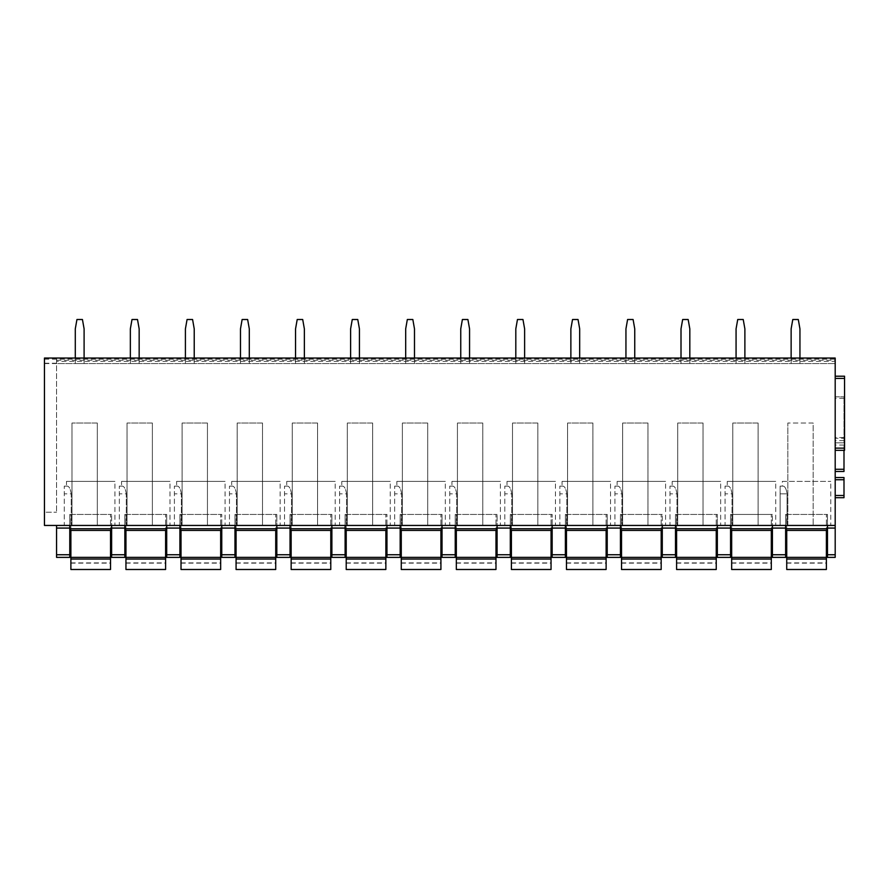<?xml version="1.0" encoding="UTF-8"?>
<svg xmlns="http://www.w3.org/2000/svg" width="889" height="889" viewBox="0 0 889 889"><rect width="100%" height="100%" fill="white"/><g stroke="black" fill="none" stroke-linecap="round" stroke-linejoin="round"><path stroke-width="0.67" stroke-dasharray="4.45 3.33" d="M835.193 448.134L835.193 376.214L835.193 450.334L835.193 448.134L844.55 448.134L844.55 450.334L835.193 450.334M844.55 376.214L844.55 448.134M827.481 557.381L827.481 554.747L835.193 554.747L835.193 525.443L44.45 525.443L44.45 358.045L44.45 363.557L835.193 363.557L835.193 358.045L835.193 363.557L835.193 358.045L56.563 358.045L835.193 358.045L56.563 358.045L56.563 363.557L835.193 363.557L835.193 361.356L56.563 361.356M56.563 360.245L835.193 360.245L835.193 358.045L835.193 525.443L785.632 525.443L785.632 528.755L785.632 525.443L730.569 525.443L730.569 528.755L730.569 525.443L717.345 525.443L717.345 530.4L717.345 514.431L717.345 530.4L717.345 525.443L675.496 525.443L675.496 528.755L675.496 525.443L662.283 525.443L662.283 530.4L662.283 514.431L662.283 530.4L662.283 525.443L620.433 525.443L620.433 528.755L620.433 525.443L607.22 525.443L607.22 530.4L607.22 514.431L607.22 530.4L607.22 525.443L565.371 525.443L565.371 528.755L565.371 525.443L552.158 525.443L552.158 530.4L552.158 514.431L552.158 530.4L552.158 525.443L510.308 525.443L510.308 528.755L510.308 525.443L497.084 525.443L497.084 530.4L497.084 514.431L497.084 530.4L497.084 525.443L455.235 525.443L455.235 528.755L455.235 525.443L442.022 525.443L442.022 530.4L442.022 514.431L442.022 530.4L442.022 525.443L400.172 525.443L400.172 528.755L400.172 525.443L386.959 525.443L386.959 530.4L386.959 514.431L386.959 530.4L386.959 525.443L345.11 525.443L345.11 528.755L345.11 525.443L331.886 525.443L331.886 530.4L331.886 514.431L331.886 530.4L331.886 525.443L290.036 525.443L290.036 528.755L290.036 525.443L276.823 525.443L276.823 530.4L276.823 514.431L276.823 530.4L276.823 525.443L234.974 525.443L234.974 528.755L234.974 525.443L221.761 525.443L221.761 530.4L221.761 514.431L221.761 530.4L221.761 525.443L179.911 525.443L179.911 528.755L179.911 525.443L166.699 525.443L166.699 530.4L166.699 514.431L166.699 530.4L166.699 525.443L124.849 525.443L124.849 528.755L124.849 525.443L111.625 525.443L111.625 530.4L111.625 514.431L111.625 530.4L111.625 525.443L69.775 525.443L69.775 528.755L69.775 525.443L56.563 525.443L56.563 554.747L69.775 554.747L69.775 557.381M835.193 360.245L835.193 361.356M835.193 554.747L835.193 557.381M835.193 438.266L835.193 396.816L835.193 471.481L835.193 438.266L843.994 438.266L843.994 396.816L843.994 471.481L835.193 471.481M835.193 497.696L835.193 495.484L835.193 497.696L843.994 497.696L843.994 495.484L835.193 495.484L835.193 477.537L835.193 495.484M827.481 554.747L827.481 525.443L827.481 530.4L827.481 525.443L772.419 525.443L772.419 528.077L785.632 528.077L785.632 525.443L56.563 525.443L69.775 525.443L69.775 528.077L56.563 528.077M785.632 530.4L785.632 514.431L785.632 530.4L785.632 528.755L785.632 530.4L827.481 530.4L827.481 514.431L827.481 530.4L785.632 530.4L827.481 530.4M772.419 528.755L772.419 514.431L772.419 530.4L772.419 528.755L730.569 528.755L730.569 530.4L772.419 530.4L730.569 530.4L730.569 528.755M785.632 528.077L785.632 557.381L772.419 557.381L772.419 528.077M730.569 554.747L730.569 528.077L717.345 528.077L717.345 554.747L730.569 554.747L730.569 557.381M730.569 528.077L730.569 525.443L717.345 525.443L717.345 528.077M730.569 514.431L730.569 530.4L730.569 514.431L772.419 514.431L730.569 514.431M730.569 530.4L772.419 530.4M717.345 554.747L717.345 557.381M835.193 358.045L44.45 358.045L835.193 358.045L44.45 358.045L44.45 512.231L56.563 512.231L44.45 512.231L44.45 363.557L56.563 363.223L56.563 512.231L56.563 363.557L835.193 363.557L56.563 363.557L56.563 358.045M675.496 530.4L675.496 514.431L675.496 530.4L717.345 530.4M662.283 557.381L662.283 554.747L675.496 554.747L675.496 557.381M675.496 554.747L675.496 525.443L662.283 525.443L662.283 554.747M620.433 530.4L620.433 514.431L620.433 530.4L662.283 530.4M607.22 557.381L607.22 554.747L620.433 554.747L620.433 557.381M620.433 554.747L620.433 525.443L607.22 525.443L607.22 554.747M565.371 530.4L565.371 514.431L565.371 530.4L607.22 530.4M552.158 557.381L552.158 554.747L565.371 554.747L565.371 557.381M565.371 554.747L565.371 525.443L552.158 525.443L552.158 554.747M510.308 530.4L510.308 514.431L510.308 530.4L552.158 530.4M497.084 557.381L497.084 554.747L510.308 554.747L510.308 557.381M510.308 554.747L510.308 525.443L497.084 525.443L497.084 554.747M455.235 530.4L455.235 514.431L455.235 530.4L497.084 530.4M442.022 557.381L442.022 554.747L455.235 554.747L455.235 557.381M455.235 554.747L455.235 525.443L442.022 525.443L442.022 554.747M400.172 530.4L400.172 514.431L400.172 530.4L442.022 530.4M386.959 557.381L386.959 554.747L400.172 554.747L400.172 557.381M400.172 554.747L400.172 525.443L386.959 525.443L386.959 554.747M345.11 530.4L345.11 514.431L345.11 530.4L386.959 530.4M331.886 557.381L331.886 554.747L345.11 554.747L345.11 557.381M345.11 554.747L345.11 525.443L331.886 525.443L331.886 554.747M290.036 530.4L290.036 514.431L290.036 530.4L331.886 530.4M276.823 557.381L276.823 554.747L290.036 554.747L290.036 557.381M290.036 554.747L290.036 525.443L276.823 525.443L276.823 554.747M234.974 530.4L234.974 514.431L234.974 530.4L276.823 530.4M221.761 557.381L221.761 554.747L234.974 554.747L234.974 557.381M234.974 554.747L234.974 525.443L221.761 525.443L221.761 554.747M179.911 530.4L179.911 514.431L179.911 530.4L221.761 530.4M166.699 557.381L166.699 554.747L179.911 554.747L179.911 557.381M179.911 554.747L179.911 525.443L166.699 525.443L166.699 554.747M124.849 530.4L124.849 514.431L124.849 530.4L166.699 530.4M111.625 557.381L111.625 554.747L124.849 554.747L124.849 557.381M124.849 554.747L124.849 525.443L111.625 525.443L111.625 554.747M69.775 530.4L69.775 514.431L69.775 530.4L111.625 530.4M69.775 554.747L69.775 528.077M56.563 557.381L56.563 554.747M758.095 423.02L758.095 525.443L732.769 525.443L732.769 423.02L732.769 525.443L758.095 525.443L758.095 423.02L732.769 423.02L758.095 423.02M775.719 525.443L732.025 525.443L775.719 525.443L775.719 481.394L727.258 481.394L727.258 486.127L728.213 486.127L727.258 486.127M732.025 493.839C731.269 489.061 730.002 486.494 728.213 486.127C730.002 486.483 731.269 489.061 732.025 493.839L732.025 525.443L732.025 493.839L725.057 493.839L725.057 525.443L732.025 525.443L725.057 525.443L725.057 486.127L725.057 493.839L732.025 493.839M727.258 481.394L775.719 481.394M703.032 423.02L703.032 525.443L677.707 525.443L677.707 423.02L677.707 525.443L703.032 525.443L703.032 423.02L677.707 423.02L703.032 423.02M720.657 525.443L676.962 525.443L720.657 525.443L720.657 481.394L672.195 481.394L672.195 486.127L673.14 486.127L672.195 486.127M676.962 493.839C676.207 489.061 674.94 486.494 673.151 486.127C674.94 486.483 676.207 489.061 676.962 493.839L676.962 525.443L676.962 493.839L669.995 493.839L669.995 525.443L676.962 525.443L669.995 525.443L669.995 486.127L669.995 493.839L676.962 493.839M672.195 481.394L720.657 481.394M647.97 423.02L647.97 525.443L622.633 525.443L622.633 423.02L622.633 525.443L647.97 525.443L647.97 423.02L622.633 423.02L647.97 423.02M665.583 525.443L621.889 525.443L665.583 525.443L665.583 481.394L617.133 481.394L617.133 486.127L618.077 486.127L617.133 486.127M621.889 493.839C621.144 489.061 619.877 486.494 618.077 486.127C619.866 486.483 621.144 489.061 621.889 493.839L621.889 525.443L621.889 493.839L614.932 493.839L614.932 525.443L621.889 525.443L614.932 525.443L614.932 486.127L614.932 493.839L621.889 493.839M617.133 481.394L665.583 481.394M592.896 423.02L592.896 525.443L567.571 525.443L567.571 423.02L567.571 525.443L592.896 525.443L592.896 423.02L567.571 423.02L592.896 423.02M610.521 525.443L566.826 525.443L610.521 525.443L610.521 481.394L562.059 481.394L562.059 486.127L563.015 486.127L562.059 486.127M566.826 493.839C566.082 489.061 564.804 486.494 563.015 486.127C564.804 486.483 566.082 489.061 566.826 493.839L566.826 525.443L566.826 493.839L559.859 493.839L559.859 525.443L566.826 525.443L559.859 525.443L559.859 486.127L559.859 493.839L566.826 493.839M562.059 481.394L610.521 481.394M537.834 423.02L537.834 525.443L512.509 525.443L512.509 423.02L512.509 525.443L537.834 525.443L537.834 423.02L512.509 423.02L537.834 423.02M555.458 525.443L511.764 525.443L555.458 525.443L555.458 481.394L506.997 481.394L506.997 486.127L507.952 486.127L506.997 486.127M511.764 493.839C511.008 489.061 509.741 486.494 507.952 486.127C509.741 486.483 511.008 489.061 511.764 493.839L511.764 525.443L511.764 493.839L504.796 493.839L504.796 525.443L511.764 525.443L504.796 525.443L504.796 486.127L504.796 493.839L511.764 493.839M506.997 481.394L555.458 481.394M482.771 423.02L482.771 525.443L457.435 525.443L457.435 423.02L457.435 525.443L482.771 525.443L482.771 423.02L457.435 423.02L482.771 423.02M500.396 525.443L456.702 525.443L500.396 525.443L500.396 481.394L451.934 481.394L451.934 486.127L452.879 486.127L451.934 486.127M456.702 493.839C455.946 489.061 454.679 486.494 452.879 486.127C454.679 486.483 455.946 489.061 456.702 493.839L456.702 525.443L456.702 493.839L449.734 493.839L449.734 525.443L456.702 525.443L449.734 525.443L449.734 486.127L449.734 493.839L456.702 493.839M451.934 481.394L500.396 481.394M427.709 423.02L427.709 525.443L402.373 525.443L402.373 423.02L402.373 525.443L427.709 525.443L427.709 423.02L402.373 423.02L427.709 423.02M445.322 525.443L401.628 525.443L445.322 525.443L445.322 481.394L396.872 481.394L396.872 486.127L397.816 486.127L396.872 486.127M401.628 493.839C400.883 489.061 399.606 486.494 397.816 486.127C399.606 486.483 400.883 489.061 401.628 493.839L401.628 525.443L401.628 493.839L394.66 493.839L394.66 525.443L401.628 525.443L394.66 525.443L394.66 486.127L394.66 493.839L401.628 493.839M396.872 481.394L445.322 481.394M372.635 423.02L372.635 525.443L347.31 525.443L347.31 423.02L347.31 525.443L372.635 525.443L372.635 423.02L347.31 423.02L372.635 423.02M390.26 525.443L346.566 525.443L390.26 525.443L390.26 481.394L341.798 481.394L341.798 486.127L342.754 486.127L341.798 486.127M346.566 493.839C345.821 489.061 344.543 486.494 342.754 486.127C344.543 486.483 345.821 489.061 346.566 493.839L346.566 525.443L346.566 493.839L339.598 493.839L339.598 525.443L346.566 525.443L339.598 525.443L339.598 486.127L339.598 493.839L346.566 493.839M341.798 481.394L390.26 481.394M317.573 423.02L317.573 525.443L292.248 525.443L292.248 423.02L292.248 525.443L317.573 525.443L317.573 423.02L292.248 423.02L317.573 423.02M335.197 525.443L291.503 525.443L335.197 525.443L335.197 481.394L286.736 481.394L286.736 486.127L287.692 486.127L286.736 486.127M291.503 493.839C290.747 489.061 289.481 486.494 287.692 486.127C289.481 486.483 290.747 489.061 291.503 493.839L291.503 525.443L291.503 493.839L284.536 493.839L284.536 525.443L291.503 525.443L284.536 525.443L284.536 486.127L284.536 493.839L291.503 493.839M286.736 481.394L335.197 481.394M262.511 423.02L262.511 525.443L237.174 525.443L237.174 423.02L237.174 525.443L262.511 525.443L262.511 423.02L237.174 423.02L262.511 423.02M280.135 525.443L236.441 525.443L280.135 525.443L280.135 481.394L231.673 481.394L231.673 486.127L232.618 486.127L231.673 486.127M236.441 493.839C235.685 489.061 234.418 486.494 232.618 486.127C234.418 486.483 235.685 489.061 236.441 493.839L236.441 525.443L236.441 493.839L229.473 493.839L229.473 525.443L236.441 525.443L229.473 525.443L229.473 486.127L229.473 493.839L236.441 493.839M231.673 481.394L280.135 481.394M207.448 423.02L207.448 525.443L182.112 525.443L182.112 423.02L182.112 525.443L207.448 525.443L207.448 423.02L182.112 423.02L207.448 423.02M225.061 525.443L181.367 525.443L225.061 525.443L225.061 481.394L176.611 481.394L176.611 486.127L177.556 486.127L176.611 486.127M181.367 493.839C180.623 489.061 179.345 486.494 177.556 486.127C179.345 486.483 180.623 489.061 181.367 493.839L181.367 525.443L181.367 493.839L174.4 493.839L174.4 525.443L181.367 525.443L174.4 525.443L174.4 486.127L174.4 493.839L181.367 493.839M176.611 481.394L225.061 481.394M152.375 423.02L152.375 525.443L127.049 525.443L127.049 423.02L127.049 525.443L152.375 525.443L152.375 423.02L127.049 423.02L152.375 423.02M169.999 525.443L126.305 525.443L169.999 525.443L169.999 481.394L121.537 481.394L121.537 486.127L122.493 486.127L121.537 486.127M126.305 493.839C125.56 489.061 124.282 486.494 122.493 486.127C124.282 486.483 125.56 489.061 126.305 493.839L126.305 525.443L126.305 493.839L119.337 493.839L119.337 525.443L126.305 525.443L119.337 525.443L119.337 486.127L119.337 493.839L126.305 493.839M121.537 481.394L169.999 481.394M97.312 423.02L97.312 525.443L71.987 525.443L71.987 423.02L71.987 525.443L97.312 525.443L97.312 423.02L71.987 423.02L97.312 423.02M114.937 525.443L71.242 525.443L114.937 525.443L114.937 481.394L66.475 481.394L66.475 486.127L67.431 486.127L66.475 486.127M71.242 493.839C70.487 489.061 69.22 486.494 67.431 486.127C69.22 486.483 70.487 489.061 71.242 493.839L71.242 525.443L71.242 493.839L64.275 493.839L64.275 525.443L71.242 525.443L64.275 525.443L64.275 486.127L64.275 493.839L71.242 493.839M66.475 481.394L114.937 481.394M44.45 359.145L835.193 359.145M44.45 363.223L56.563 363.223M675.496 514.431L717.345 514.431L675.496 514.431M620.433 514.431L662.283 514.431L620.433 514.431M565.371 514.431L607.22 514.431L565.371 514.431M510.308 514.431L552.158 514.431L510.308 514.431M455.235 514.431L497.084 514.431L455.235 514.431M400.172 514.431L442.022 514.431L400.172 514.431M345.11 514.431L386.959 514.431L345.11 514.431M290.036 514.431L331.886 514.431L290.036 514.431M234.974 514.431L276.823 514.431L234.974 514.431M179.911 514.431L221.761 514.431L179.911 514.431M124.849 514.431L166.699 514.431L124.849 514.431M69.775 514.431L111.625 514.431L69.775 514.431M725.057 486.127L728.213 486.127L725.057 486.127M669.995 486.127L673.151 486.127L669.995 486.127M614.932 486.127L618.077 486.127L614.932 486.127M559.859 486.127L563.015 486.127L559.859 486.127M504.796 486.127L507.952 486.127L504.796 486.127M449.734 486.127L452.879 486.127L449.734 486.127M394.66 486.127L397.816 486.127L394.66 486.127M339.598 486.127L342.754 486.127L339.598 486.127M284.536 486.127L287.692 486.127L284.536 486.127M229.473 486.127L232.618 486.127L229.473 486.127M174.4 486.127L177.556 486.127L174.4 486.127M119.337 486.127L122.493 486.127L119.337 486.127M64.275 486.127L67.431 486.127L64.275 486.127M785.632 514.431L827.481 514.431L785.632 514.431M782.331 481.394L830.782 481.394L782.331 481.394L782.331 486.127L783.276 486.127L782.331 486.127M813.157 525.443L787.832 525.443L787.832 423.02L787.832 525.443L813.157 525.443L813.157 423.02L787.832 423.02L813.157 423.02L813.157 525.443L813.157 423.02M827.481 525.443L835.193 525.443M830.782 525.443L787.087 525.443L830.782 525.443L830.782 481.394M780.12 486.127L780.12 493.839L787.087 493.839L780.12 493.839L780.12 525.443L787.087 525.443L787.087 493.839C786.343 489.061 785.065 486.494 783.276 486.127L780.12 486.127L780.12 525.443L787.087 525.443L787.087 493.839C786.343 489.061 785.065 486.483 783.276 486.127L780.12 486.127L783.276 486.127M835.193 477.537L843.994 477.537L843.994 495.484M843.994 450.334L843.994 442.844L835.193 442.844L843.994 442.844L843.994 438.266M835.193 396.816L843.994 396.816L835.193 396.816M70.887 559.037L110.525 559.037L110.525 569.493L70.887 569.493L110.525 569.493L110.525 563.115L70.887 563.115L70.887 557.381L70.887 569.493L70.887 559.037L110.525 559.037L70.887 559.037L70.887 514.431L110.525 514.431L110.525 530.4M110.525 563.115L110.525 514.431L70.887 514.431L70.887 530.4M70.887 563.115L70.887 569.493L110.525 569.493L110.525 559.037M125.949 559.037L165.598 559.037L165.598 569.493L125.949 569.493L165.598 569.493L165.598 563.115L125.949 563.115L125.949 557.381L125.949 569.493L125.949 559.037L165.598 559.037L125.949 559.037L125.949 514.431L165.598 514.431L165.598 530.4M165.598 563.115L165.598 514.431L125.949 514.431L125.949 530.4M125.949 563.115L125.949 569.493L165.598 569.493L165.598 559.037M181.012 559.037L220.661 559.037L220.661 569.493L181.012 569.493L220.661 569.493L220.661 563.115L181.012 563.115L181.012 557.381L181.012 569.493L181.012 559.037L220.661 559.037L181.012 559.037L181.012 514.431L220.661 514.431L220.661 530.4M220.661 563.115L220.661 514.431L181.012 514.431L181.012 530.4M181.012 563.115L181.012 569.493L220.661 569.493L220.661 559.037M236.074 559.037L275.723 559.037L275.723 569.493L236.074 569.493L275.723 569.493L275.723 563.115L236.074 563.115L236.074 557.381L236.074 569.493L236.074 559.037L275.723 559.037L236.074 559.037L236.074 514.431L275.723 514.431L275.723 530.4M275.723 563.115L275.723 514.431L236.074 514.431L236.074 530.4M236.074 563.115L236.074 569.493L275.723 569.493L275.723 559.037M291.148 559.037L330.786 559.037L330.786 569.493L291.148 569.493L330.786 569.493L330.786 563.115L291.148 563.115L291.148 557.381L291.148 569.493L291.148 559.037L330.786 559.037L291.148 559.037L291.148 514.431L330.786 514.431L330.786 530.4M330.786 563.115L330.786 514.431L291.148 514.431L291.148 530.4M291.148 563.115L291.148 569.493L330.786 569.493L330.786 559.037M346.21 559.037L385.859 559.037L385.859 569.493L346.21 569.493L385.859 569.493L385.859 563.115L346.21 563.115L346.21 557.381L346.21 569.493L346.21 559.037L385.859 559.037L346.21 559.037L346.21 514.431L385.859 514.431L385.859 530.4M385.859 563.115L385.859 514.431L346.21 514.431L346.21 530.4M346.21 563.115L346.21 569.493L385.859 569.493L385.859 559.037M401.272 559.037L440.922 559.037L440.922 569.493L401.272 569.493L440.922 569.493L440.922 563.115L401.272 563.115L401.272 557.381L401.272 569.493L401.272 559.037L440.922 559.037L401.272 559.037L401.272 514.431L440.922 514.431L440.922 530.4M440.922 563.115L440.922 514.431L401.272 514.431L401.272 530.4M401.272 563.115L401.272 569.493L440.922 569.493L440.922 559.037M456.335 559.037L495.984 559.037L495.984 569.493L456.335 569.493L495.984 569.493L495.984 563.115L456.335 563.115L456.335 557.381L456.335 569.493L456.335 559.037L495.984 559.037L456.335 559.037L456.335 514.431L495.984 514.431L495.984 530.4M495.984 563.115L495.984 514.431L456.335 514.431L456.335 530.4M456.335 563.115L456.335 569.493L495.984 569.493L495.984 559.037M511.408 559.037L551.047 559.037L551.047 569.493L511.408 569.493L551.047 569.493L551.047 563.115L511.408 563.115L511.408 557.381L511.408 569.493L511.408 559.037L551.047 559.037L511.408 559.037L511.408 514.431L551.047 514.431L551.047 530.4M551.047 563.115L551.047 514.431L511.408 514.431L511.408 530.4M511.408 563.115L511.408 569.493L551.047 569.493L551.047 559.037M566.471 559.037L606.12 559.037L606.12 569.493L566.471 569.493L606.12 569.493L606.12 563.115L566.471 563.115L566.471 557.381L566.471 569.493L566.471 559.037L606.12 559.037L566.471 559.037L566.471 514.431L606.12 514.431L606.12 530.4M606.12 563.115L606.12 514.431L566.471 514.431L566.471 530.4M566.471 563.115L566.471 569.493L606.12 569.493L606.12 559.037M621.533 559.037L661.183 559.037L661.183 569.493L621.533 569.493L661.183 569.493L661.183 563.115L621.533 563.115L621.533 557.381L621.533 569.493L621.533 559.037L661.183 559.037L621.533 559.037L621.533 514.431L661.183 514.431L661.183 530.4M661.183 563.115L661.183 514.431L621.533 514.431L621.533 530.4M621.533 563.115L621.533 569.493L661.183 569.493L661.183 559.037M676.596 559.037L716.245 559.037L716.245 569.493L676.596 569.493L716.245 569.493L716.245 563.115L676.596 563.115L676.596 557.381L676.596 569.493L676.596 559.037L716.245 559.037L676.596 559.037L676.596 514.431L716.245 514.431L716.245 530.4M716.245 563.115L716.245 514.431L676.596 514.431L676.596 530.4M676.596 563.115L676.596 569.493L716.245 569.493L716.245 559.037M731.669 559.037L771.308 559.037L771.308 569.493L731.669 569.493L771.308 569.493L771.308 563.115L731.669 563.115L731.669 557.381L731.669 569.493L731.669 559.037L771.308 559.037L731.669 559.037L731.669 514.431L771.308 514.431L771.308 530.4M771.308 563.115L771.308 514.431L731.669 514.431L731.669 530.4M731.669 563.115L731.669 569.493L771.308 569.493L771.308 559.037M786.732 559.037L826.381 559.037L826.381 569.493L786.732 569.493L826.381 569.493L826.381 563.115L786.732 563.115L786.732 557.381L786.732 569.493L786.732 559.037L826.381 559.037L786.732 559.037L786.732 514.431L826.381 514.431L826.381 530.4M826.381 563.115L826.381 514.431L786.732 514.431L786.732 530.4M786.732 563.115L786.732 569.493L826.381 569.493L826.381 559.037M799.944 358.045L799.944 363.557L791.132 363.557L791.132 328.863L792.788 319.507L798.3 319.507L799.944 328.863L799.944 363.557L791.132 363.557L791.132 358.045M791.132 363.557L791.132 328.863L792.788 319.507L798.3 319.507L799.944 328.863L799.944 363.557L791.132 363.557L791.132 328.863L792.788 319.507L798.3 319.507L799.944 328.863L799.944 363.557L791.132 363.557M744.882 358.045L744.882 363.557L736.07 363.557L736.07 328.863L737.726 319.507L743.226 319.507L744.882 328.863L744.882 363.557L736.07 363.557L736.07 358.045M736.07 363.557L736.07 328.863L737.726 319.507L743.226 319.507L744.882 328.863L744.882 363.557L736.07 363.557L736.07 328.863L737.726 319.507L743.226 319.507L744.882 328.863L744.882 363.557L736.07 363.557M689.82 358.045L689.82 363.557L681.007 363.557L681.007 328.863L682.663 319.507L688.164 319.507L689.82 328.863L689.82 363.557L681.007 363.557L681.007 358.045M681.007 363.557L681.007 328.863L682.663 319.507L688.164 319.507L689.82 328.863L689.82 363.557L681.007 363.557L681.007 328.863L682.663 319.507L688.164 319.507L689.82 328.863L689.82 363.557L681.007 363.557M634.746 358.045L634.746 363.557L625.945 363.557L625.945 328.863L627.59 319.507L633.101 319.507L634.746 328.863L634.746 363.557L625.945 363.557L625.945 358.045M625.945 363.557L625.945 328.863L627.59 319.507L633.101 319.507L634.746 328.863L634.746 363.557L625.945 363.557L625.945 328.863L627.59 319.507L633.101 319.507L634.746 328.863L634.746 363.557L625.945 363.557M579.684 358.045L579.684 363.557L570.871 363.557L570.871 328.863L572.527 319.507L578.039 319.507L579.684 328.863L579.684 363.557L570.871 363.557L570.871 358.045M570.871 363.557L570.871 328.863L572.527 319.507L578.039 319.507L579.684 328.863L579.684 363.557L570.871 363.557L570.871 328.863L572.527 319.507L578.039 319.507L579.684 328.863L579.684 363.557L570.871 363.557M524.621 358.045L524.621 363.557L515.809 363.557L515.809 328.863L517.465 319.507L522.965 319.507L524.621 328.863L524.621 363.557L515.809 363.557L515.809 358.045M515.809 363.557L515.809 328.863L517.465 319.507L522.965 319.507L524.621 328.863L524.621 363.557L515.809 363.557L515.809 328.863L517.465 319.507L522.965 319.507L524.621 328.863L524.621 363.557L515.809 363.557M469.559 358.045L469.559 363.557L460.746 363.557L460.746 328.863L462.391 319.507L467.903 319.507L469.559 328.863L469.559 363.557L460.746 363.557L460.746 358.045M460.746 363.557L460.746 328.863L462.391 319.507L467.903 319.507L469.559 328.863L469.559 363.557L460.746 363.557L460.746 328.863L462.391 319.507L467.903 319.507L469.559 328.863L469.559 363.557L460.746 363.557M414.485 358.045L414.485 363.557L405.684 363.557L405.684 328.863L407.329 319.507L412.84 319.507L414.485 328.863L414.485 363.557L405.684 363.557L405.684 358.045M405.684 363.557L405.684 328.863L407.329 319.507L412.84 319.507L414.485 328.863L414.485 363.557L405.684 363.557L405.684 328.863L407.329 319.507L412.84 319.507L414.485 328.863L414.485 363.557L405.684 363.557M359.423 358.045L359.423 363.557L350.61 363.557L350.61 328.863L352.266 319.507L357.767 319.507L359.423 328.863L359.423 363.557L350.61 363.557L350.61 358.045M350.61 363.557L350.61 328.863L352.266 319.507L357.767 319.507L359.423 328.863L359.423 363.557L350.61 363.557L350.61 328.863L352.266 319.507L357.767 319.507L359.423 328.863L359.423 363.557L350.61 363.557M304.36 358.045L304.36 363.557L295.548 363.557L295.548 328.863L297.204 319.507L302.704 319.507L304.36 328.863L304.36 363.557L295.548 363.557L295.548 358.045M295.548 363.557L295.548 328.863L297.204 319.507L302.704 319.507L304.36 328.863L304.36 363.557L295.548 363.557L295.548 328.863L297.204 319.507L302.704 319.507L304.36 328.863L304.36 363.557L295.548 363.557M249.298 358.045L249.298 363.557L240.486 363.557L240.486 328.863L242.13 319.507L247.642 319.507L249.298 328.863L249.298 363.557L240.486 363.557L240.486 358.045M240.486 363.557L240.486 328.863L242.13 319.507L247.642 319.507L249.298 328.863L249.298 363.557L240.486 363.557L240.486 328.863L242.13 319.507L247.642 319.507L249.298 328.863L249.298 363.557L240.486 363.557M194.224 358.045L194.224 363.557L185.412 363.557L185.412 328.863L187.068 319.507L192.58 319.507L194.224 328.863L194.224 363.557L185.412 363.557L185.412 358.045M185.412 363.557L185.412 328.863L187.068 319.507L192.58 319.507L194.224 328.863L194.224 363.557L185.412 363.557L185.412 328.863L187.068 319.507L192.58 319.507L194.224 328.863L194.224 363.557L185.412 363.557M139.162 358.045L139.162 363.557L130.35 363.557L130.35 328.863L132.005 319.507L137.506 319.507L139.162 328.863L139.162 363.557L130.35 363.557L130.35 358.045M130.35 363.557L130.35 328.863L132.005 319.507L137.506 319.507L139.162 328.863L139.162 363.557L130.35 363.557L130.35 328.863L132.005 319.507L137.506 319.507L139.162 328.863L139.162 363.557L130.35 363.557M84.099 358.045L84.099 363.557L75.287 363.557L75.287 328.863L76.943 319.507L82.444 319.507L84.099 328.863L84.099 363.557L75.287 363.557L75.287 358.045M75.287 363.557L75.287 328.863L76.943 319.507L82.444 319.507L84.099 328.863L84.099 363.557L75.287 363.557L75.287 328.863L76.943 319.507L82.444 319.507L84.099 328.863L84.099 363.557L75.287 363.557M844.55 378.425L835.193 378.425M827.481 528.755L785.632 528.755M785.632 554.747L772.419 554.747M717.345 528.755L675.496 528.755M675.496 528.077L662.283 528.077M662.283 528.755L620.433 528.755M620.433 528.077L607.22 528.077M607.22 528.755L565.371 528.755M565.371 528.077L552.158 528.077M552.158 528.755L510.308 528.755M510.308 528.077L497.084 528.077M497.084 528.755L455.235 528.755M455.235 528.077L442.022 528.077M442.022 528.755L400.172 528.755M400.172 528.077L386.959 528.077M386.959 528.755L345.11 528.755M345.11 528.077L331.886 528.077M331.886 528.755L290.036 528.755M290.036 528.077L276.823 528.077M276.823 528.755L234.974 528.755M234.974 528.077L221.761 528.077M221.761 528.755L179.911 528.755M179.911 528.077L166.699 528.077M166.699 528.755L124.849 528.755M124.849 528.077L111.625 528.077M111.625 528.755L69.775 528.755M827.481 528.077L835.193 528.077M835.193 479.738L843.994 479.738M843.994 440.644L835.193 440.644M843.994 442.844L835.193 442.844M843.994 445.056L835.193 445.056M843.994 398.294L835.193 398.294M843.994 437.544L835.193 437.544M70.887 557.381L110.525 557.381L70.887 557.381M70.887 562.893L110.525 562.893M125.949 557.381L165.598 557.381L125.949 557.381M125.949 562.893L165.598 562.893M181.012 557.381L220.661 557.381L181.012 557.381M181.012 562.893L220.661 562.893M236.074 557.381L275.723 557.381L236.074 557.381M236.074 562.893L275.723 562.893M291.148 557.381L330.786 557.381L291.148 557.381M291.148 562.893L330.786 562.893M346.21 557.381L385.859 557.381L346.21 557.381M346.21 562.893L385.859 562.893M401.272 557.381L440.922 557.381L401.272 557.381M401.272 562.893L440.922 562.893M456.335 557.381L495.984 557.381L456.335 557.381M456.335 562.893L495.984 562.893M511.408 557.381L551.047 557.381L511.408 557.381M511.408 562.893L551.047 562.893M566.471 557.381L606.12 557.381L566.471 557.381M566.471 562.893L606.12 562.893M621.533 557.381L661.183 557.381L621.533 557.381M621.533 562.893L661.183 562.893M676.596 557.381L716.245 557.381L676.596 557.381M676.596 562.893L716.245 562.893M731.669 557.381L771.308 557.381L731.669 557.381M731.669 562.893L771.308 562.893M786.732 557.381L826.381 557.381L786.732 557.381M786.732 562.893L826.381 562.893"/><path stroke-width="1.33" d="M844.55 450.334L835.193 450.334L844.55 450.334L844.55 376.214L835.193 376.214M835.193 525.443L44.45 525.443L44.45 358.045L835.193 358.045L835.193 554.747L827.481 554.747L827.481 557.381L835.193 557.381L835.193 554.747M785.632 530.4L827.481 530.4M772.419 554.747L772.419 557.381L785.632 557.381L785.632 528.077L772.419 528.077L772.419 554.747L785.632 554.747M772.419 528.077L772.419 525.443M730.569 525.443L730.569 554.747L717.345 554.747L717.345 557.381L730.569 557.381L730.569 554.747M730.569 530.4L772.419 530.4M785.632 525.443L785.632 528.077M730.569 557.381L717.345 557.381M717.345 525.443L717.345 554.747M675.496 525.443L675.496 554.747L662.283 554.747L662.283 557.381L675.496 557.381L675.496 554.747M675.496 528.077L662.283 528.077L662.283 554.747M662.283 528.077L662.283 525.443M620.433 525.443L620.433 554.747L607.22 554.747L607.22 557.381L620.433 557.381L620.433 554.747M620.433 528.077L607.22 528.077L607.22 554.747M607.22 528.077L607.22 525.443M565.371 525.443L565.371 554.747L552.158 554.747L552.158 557.381L565.371 557.381L565.371 554.747M565.371 528.077L552.158 528.077L552.158 554.747M552.158 528.077L552.158 525.443M510.308 525.443L510.308 554.747L497.084 554.747L497.084 557.381L510.308 557.381L510.308 554.747M510.308 528.077L497.084 528.077L497.084 554.747M497.084 528.077L497.084 525.443M455.235 525.443L455.235 554.747L442.022 554.747L442.022 557.381L455.235 557.381L455.235 554.747M455.235 528.077L442.022 528.077L442.022 554.747M442.022 528.077L442.022 525.443M400.172 525.443L400.172 554.747L386.959 554.747L386.959 557.381L400.172 557.381L400.172 554.747M400.172 528.077L386.959 528.077L386.959 554.747M386.959 528.077L386.959 525.443M345.11 525.443L345.11 554.747L331.886 554.747L331.886 557.381L345.11 557.381L345.11 554.747M345.11 528.077L331.886 528.077L331.886 554.747M331.886 528.077L331.886 525.443M290.036 525.443L290.036 554.747L276.823 554.747L276.823 557.381L290.036 557.381L290.036 554.747M290.036 528.077L276.823 528.077L276.823 554.747M276.823 528.077L276.823 525.443M234.974 525.443L234.974 554.747L221.761 554.747L221.761 557.381L234.974 557.381L234.974 554.747M234.974 528.077L221.761 528.077L221.761 554.747M221.761 528.077L221.761 525.443M179.911 525.443L179.911 554.747L166.699 554.747L166.699 557.381L179.911 557.381L179.911 554.747M179.911 528.077L166.699 528.077L166.699 554.747M166.699 528.077L166.699 525.443M124.849 525.443L124.849 554.747L111.625 554.747L111.625 557.381L124.849 557.381L124.849 554.747M124.849 528.077L111.625 528.077L111.625 554.747M111.625 528.077L111.625 525.443M69.775 525.443L69.775 554.747L56.563 554.747L56.563 557.381L69.775 557.381L69.775 554.747M69.775 528.077L56.563 528.077L56.563 554.747M56.563 528.077L56.563 525.443M675.496 530.4L717.345 530.4M675.496 557.381L662.283 557.381M620.433 530.4L662.283 530.4M620.433 557.381L607.22 557.381M565.371 530.4L607.22 530.4M565.371 557.381L552.158 557.381M510.308 530.4L552.158 530.4M510.308 557.381L497.084 557.381M455.235 530.4L497.084 530.4M455.235 557.381L442.022 557.381M400.172 530.4L442.022 530.4M400.172 557.381L386.959 557.381M345.11 530.4L386.959 530.4M345.11 557.381L331.886 557.381M290.036 530.4L331.886 530.4M290.036 557.381L276.823 557.381M234.974 530.4L276.823 530.4M234.974 557.381L221.761 557.381M179.911 530.4L221.761 530.4M179.911 557.381L166.699 557.381M124.849 530.4L166.699 530.4M124.849 557.381L111.625 557.381M69.775 530.4L111.625 530.4M69.775 557.381L56.563 557.381M827.481 525.443L827.481 554.747M835.193 557.381L827.481 557.381M835.193 497.696L843.994 497.696L843.994 495.484L835.193 495.484M835.193 477.537L843.994 477.537L843.994 495.484M843.994 471.481L835.193 471.481L843.994 471.481L843.994 450.334M70.887 559.037L110.525 559.037L110.525 569.493L70.887 569.493L70.887 530.4M110.525 530.4L110.525 559.037M125.949 559.037L165.598 559.037L165.598 569.493L125.949 569.493L125.949 530.4M165.598 530.4L165.598 559.037M181.012 559.037L220.661 559.037L220.661 569.493L181.012 569.493L181.012 530.4M220.661 530.4L220.661 559.037M236.074 559.037L275.723 559.037L275.723 569.493L236.074 569.493L236.074 530.4M275.723 530.4L275.723 559.037M291.148 559.037L330.786 559.037L330.786 569.493L291.148 569.493L291.148 530.4M330.786 530.4L330.786 559.037M346.21 559.037L385.859 559.037L385.859 569.493L346.21 569.493L346.21 530.4M385.859 530.4L385.859 559.037M401.272 559.037L440.922 559.037L440.922 569.493L401.272 569.493L401.272 530.4M440.922 530.4L440.922 559.037M456.335 559.037L495.984 559.037L495.984 569.493L456.335 569.493L456.335 530.4M495.984 530.4L495.984 559.037M511.408 559.037L551.047 559.037L551.047 569.493L511.408 569.493L511.408 530.4M551.047 530.4L551.047 559.037M566.471 559.037L606.12 559.037L606.12 569.493L566.471 569.493L566.471 530.4M606.12 530.4L606.12 559.037M621.533 559.037L661.183 559.037L661.183 569.493L621.533 569.493L621.533 530.4M661.183 530.4L661.183 559.037M676.596 559.037L716.245 559.037L716.245 569.493L676.596 569.493L676.596 530.4M716.245 530.4L716.245 559.037M731.669 559.037L771.308 559.037L771.308 569.493L731.669 569.493L731.669 530.4M771.308 530.4L771.308 559.037M786.732 559.037L826.381 559.037L826.381 569.493L786.732 569.493L786.732 530.4M826.381 530.4L826.381 559.037M791.132 358.045L791.132 328.863L792.788 319.507L798.3 319.507L799.944 328.863L799.944 358.045M736.07 358.045L736.07 328.863L737.726 319.507L743.226 319.507L744.882 328.863L744.882 358.045M681.007 358.045L681.007 328.863L682.663 319.507L688.164 319.507L689.82 328.863L689.82 358.045M625.945 358.045L625.945 328.863L627.59 319.507L633.101 319.507L634.746 328.863L634.746 358.045M570.871 358.045L570.871 328.863L572.527 319.507L578.039 319.507L579.684 328.863L579.684 358.045M515.809 358.045L515.809 328.863L517.465 319.507L522.965 319.507L524.621 328.863L524.621 358.045M460.746 358.045L460.746 328.863L462.391 319.507L467.903 319.507L469.559 328.863L469.559 358.045M405.684 358.045L405.684 328.863L407.329 319.507L412.84 319.507L414.485 328.863L414.485 358.045M350.61 358.045L350.61 328.863L352.266 319.507L357.767 319.507L359.423 328.863L359.423 358.045M295.548 358.045L295.548 328.863L297.204 319.507L302.704 319.507L304.36 328.863L304.36 358.045M240.486 358.045L240.486 328.863L242.13 319.507L247.642 319.507L249.298 328.863L249.298 358.045M185.412 358.045L185.412 328.863L187.068 319.507L192.58 319.507L194.224 328.863L194.224 358.045M130.35 358.045L130.35 328.863L132.005 319.507L137.506 319.507L139.162 328.863L139.162 358.045M75.287 358.045L75.287 328.863L76.943 319.507L82.444 319.507L84.099 328.863L84.099 358.045M835.193 378.425L844.55 378.425M835.193 448.134L844.55 448.134M785.632 528.755L827.481 528.755M730.569 528.755L772.419 528.755M717.345 528.077L730.569 528.077M111.625 528.755L69.775 528.755M166.699 528.755L124.849 528.755M221.761 528.755L179.911 528.755M276.823 528.755L234.974 528.755M331.886 528.755L290.036 528.755M386.959 528.755L345.11 528.755M442.022 528.755L400.172 528.755M497.084 528.755L455.235 528.755M552.158 528.755L510.308 528.755M607.22 528.755L565.371 528.755M662.283 528.755L620.433 528.755M717.345 528.755L675.496 528.755M827.481 528.077L835.193 528.077M843.994 479.738L835.193 479.738M835.193 469.281L843.994 469.281M110.525 557.381L70.887 557.381M165.598 557.381L125.949 557.381M220.661 557.381L181.012 557.381M275.723 557.381L236.074 557.381M330.786 557.381L291.148 557.381M385.859 557.381L346.21 557.381M440.922 557.381L401.272 557.381M495.984 557.381L456.335 557.381M551.047 557.381L511.408 557.381M606.12 557.381L566.471 557.381M661.183 557.381L621.533 557.381M716.245 557.381L676.596 557.381M771.308 557.381L731.669 557.381M826.381 557.381L786.732 557.381"/></g></svg>
